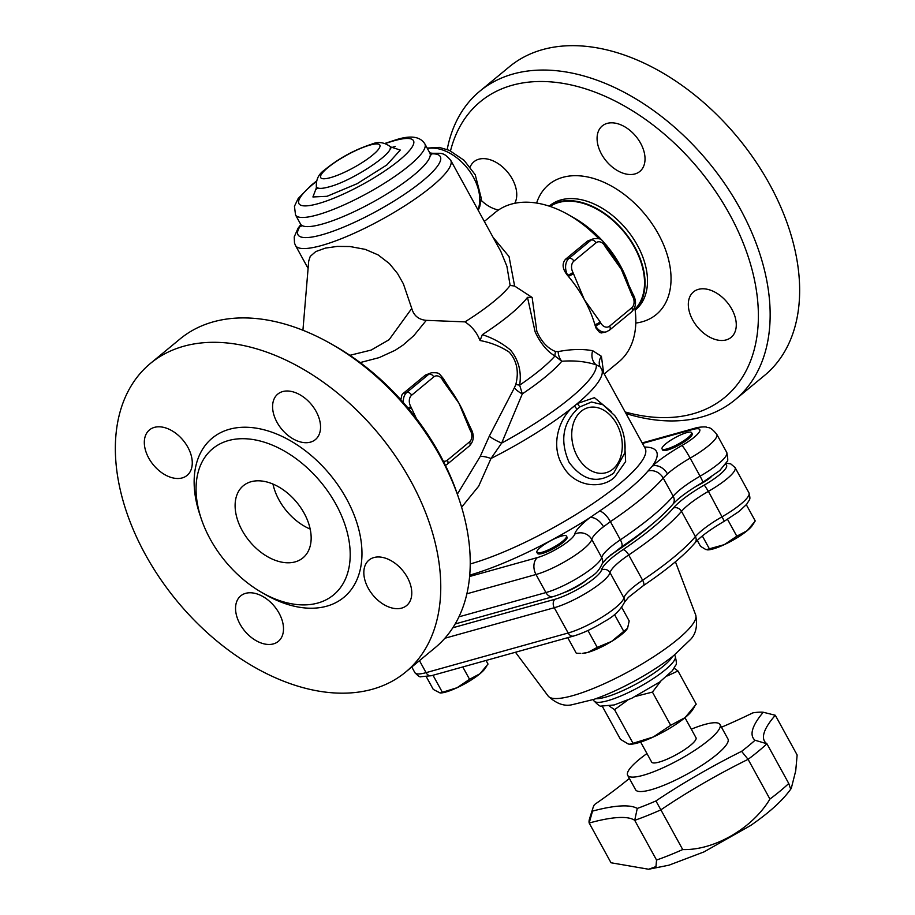 <?xml version="1.0" encoding="UTF-8"?>
<svg xmlns="http://www.w3.org/2000/svg" width="915" height="915" viewBox="0 0 915 915"><rect width="100%" height="100%" fill="white"/><g stroke="black" fill="none" stroke-linecap="round" stroke-linejoin="round"><path stroke-width="1.37" d="M272.967 484.058A46.791 30.607 -129.6 0 0 310.174 529.064M295.168 561.879A46.791 30.607 50.4 0 1 245.575 536.018A46.791 30.607 50.4 0 1 243.321 485.728A46.791 30.607 50.4 0 1 296.723 502.301A46.791 30.607 50.4 0 1 302.945 557.875A46.791 30.607 50.4 0 1 295.168 561.879M635.021 309.19A66.818 43.703 -129.6 0 0 628.296 237.545A66.818 43.703 -129.6 0 0 558.779 202.478A66.818 43.703 -129.6 0 0 550.087 206.424M635.124 309.979A67.447 44.114 -129.6 0 0 628.857 237.614A67.447 44.114 -129.6 0 0 558.482 201.941A67.447 44.114 -129.6 0 0 549.332 206.172M450.512 150.883A191.818 125.447 50.4 0 1 512.217 85.255A191.818 125.447 50.4 0 1 747.143 253.569A191.818 125.447 50.4 0 1 625.151 411.967M640.592 143.22A29.509 19.295 50.4 0 1 639.848 171.425A29.509 19.295 50.4 0 1 606.176 160.96A29.509 19.295 50.4 0 1 602.253 125.927A29.509 19.295 50.4 0 1 640.592 143.22M470.138 167.01A29.509 19.295 50.4 0 1 473.981 161.726A29.509 19.295 50.4 0 1 478.877 159.199A29.509 19.295 50.4 0 1 507.859 172.432A29.509 19.295 50.4 0 1 514.779 203.279M498.526 209.981A29.509 19.295 50.4 0 1 481.153 200.294M726.19 339.911A29.509 19.295 50.4 0 1 694.908 323.601A29.509 19.295 50.4 0 1 693.49 291.896A29.509 19.295 50.4 0 1 727.173 302.339A29.509 19.295 50.4 0 1 731.096 337.383A29.509 19.295 50.4 0 1 726.19 339.911M626.02 413.557A200.248 130.971 -129.6 0 0 735.019 399.844A200.248 130.971 -129.6 0 0 725.389 184.67A200.248 130.971 -129.6 0 0 513.155 73.978A200.248 130.971 -129.6 0 0 479.883 91.134A200.248 130.971 -129.6 0 0 447.206 149.477M735.019 399.844L764.517 375.459A200.248 130.971 -129.6 0 0 754.886 160.285A200.248 130.971 -129.6 0 0 542.664 49.593A200.248 130.971 -129.6 0 0 509.381 66.761L479.883 91.134M461.618 507.196L478.671 486.185L491 458.495L501.672 443.077L522.316 393.885L519.663 385.146A99.072 20.931 151.2 0 0 554.959 355.981A12.65 8.818 124.9 0 1 555.622 351.554C547.685 348.432 541.417 341.707 536.842 331.356L532.141 297.455L527.498 297.352L535.126 331.871C540.513 343.377 547.124 351.417 554.959 355.981L561.799 361.253C574.54 360.304 586.035 361.505 596.271 364.891L600.046 366.709L601.59 369.122L645.121 448.304A120.151 25.391 151.2 0 1 582.935 510.147A120.151 25.391 151.2 0 1 470.23 563.96M611.586 411.841L594.407 397.67L577.411 403.504L574.517 405.905C560.472 415.616 549.274 444.381 562.782 465.861C574.94 488.05 602.825 489.228 614.8 476.932L625.643 461.572L624.396 438.56M580.007 406.855L591.49 402.005L602.928 404.762L614.674 415.547C622.703 426.733 626.089 439.166 624.819 452.845L613.599 473.215C597.495 484.069 582.661 480.455 569.096 462.361C559.9 441.213 562.599 423.485 577.193 409.165L580.007 406.855A8.429 5.696 -128.1 0 1 577.411 403.504A120.151 25.391 -28.8 0 0 601.59 369.122M458.93 498.789L457.477 494.5A191.818 125.447 -129.6 0 0 334.661 345.893L330.715 343.651A200.248 130.971 50.4 0 1 458.93 498.789A200.248 130.971 50.4 0 1 435.117 647.706L405.62 672.09A200.248 130.971 50.4 0 1 372.336 689.258A200.248 130.971 50.4 0 1 160.114 578.554A200.248 130.971 50.4 0 1 150.483 363.381A200.248 130.971 50.4 0 1 379.004 434.305A200.248 130.971 50.4 0 1 405.62 672.09M150.483 363.381L179.981 339.007A200.248 130.971 50.4 0 1 330.715 343.651M317.802 603.042A94.851 62.037 50.4 0 1 217.267 550.613A94.851 62.037 50.4 0 1 212.703 448.682A94.851 62.037 50.4 0 1 320.948 482.274A94.851 62.037 50.4 0 1 333.563 594.91A94.851 62.037 50.4 0 1 317.802 603.042M401.708 608.098A29.509 19.295 50.4 0 1 370.426 591.788A29.509 19.295 50.4 0 1 369.008 560.072A29.509 19.295 50.4 0 1 373.915 557.544A29.509 19.295 50.4 0 1 405.185 573.854A29.509 19.295 50.4 0 1 406.603 605.57A29.509 19.295 50.4 0 1 401.708 608.098M316.11 411.407A29.509 19.295 50.4 0 1 315.366 439.612A29.509 19.295 50.4 0 1 277.028 422.307A29.509 19.295 50.4 0 1 277.771 394.102A29.509 19.295 50.4 0 1 316.11 411.407M154.395 427.374A29.509 19.295 50.4 0 1 185.676 443.695A29.509 19.295 50.4 0 1 187.095 475.4A29.509 19.295 50.4 0 1 182.188 477.927A29.509 19.295 50.4 0 1 150.918 461.618A29.509 19.295 50.4 0 1 149.488 429.901A29.509 19.295 50.4 0 1 154.395 427.374M239.993 624.064A29.509 19.295 50.4 0 1 240.737 595.859A29.509 19.295 50.4 0 1 279.064 613.164A29.509 19.295 50.4 0 1 278.332 641.369A29.509 19.295 50.4 0 1 239.993 624.064M527.498 297.352A99.072 20.931 151.2 0 1 482.342 334.673C492.59 337.967 501.969 343.079 510.478 350.01C518.645 360.053 521.699 371.765 519.663 385.146A12.65 1.121 6.5 0 1 515.82 384.449L514.402 387.766A12.65 5.73 28.8 0 0 522.316 393.885A101.325 21.411 -28.8 0 0 561.799 361.253A12.65 9.55 80.5 0 1 558.15 351.6L555.622 351.554M514.402 387.766L489.308 436.158A12.65 2.105 25.4 0 0 501.672 443.077A117.886 24.911 151.2 0 0 596.271 364.891A12.65 10.877 105.3 0 1 592.691 350.708C582.649 348.844 571.143 349.141 558.15 351.6M600.034 366.698A12.65 10.957 156.4 0 1 601.407 356.301L592.691 350.708M603.625 372.817L601.407 356.301M577.193 409.165A8.429 5.353 48.9 0 1 574.517 405.905A120.151 25.391 -28.8 0 1 491 458.495A12.65 3.305 20.7 0 0 480.215 456.471L457.363 494.157M489.308 436.158L480.215 456.471M482.342 334.673L480.032 340.529C490.863 342.53 500.608 346.419 509.255 352.184C516.884 360.762 519.068 371.513 515.82 384.449M480.032 340.529L478.522 337.12C475.537 330.944 471.019 325.866 464.98 321.874L426.31 320.353L413.82 335.656L403.069 345.058L395.211 350.262L379.142 357.628L360.155 362.58M400.839 399.729L401.891 394.96L403.08 393.53L425.395 375.081L431.548 372.737A12.65 9.184 74.4 0 0 428.986 374.086L406.866 392.375A4.22 2.756 50.4 0 1 411.647 395.2L433.767 376.911A8.429 6.119 -105.6 0 1 442.654 380.08A4.22 0.892 -28.8 0 0 443.558 378.821C438.228 372.451 439.269 372.702 431.548 372.737M442.654 380.08L443.237 381.132A4.22 0.892 -28.8 0 0 444.141 379.874L450.031 389.069A96.967 63.421 50.4 0 1 459.01 403.321A96.967 63.421 50.4 0 1 465.689 417.332L470.768 428.323A4.22 0.892 151.2 0 1 469.864 429.57L470.447 430.622A8.429 6.119 -105.6 0 1 469.498 441.911L447.378 460.199A8.429 6.119 -105.6 0 1 443.306 461.126M634.747 307.314A96.967 63.421 50.4 0 1 618.826 361.882L604.243 373.938M633.592 295.282L633.008 294.23A4.22 0.892 151.2 0 1 632.105 295.476L632.688 296.54A4.22 0.892 151.2 0 0 633.592 295.282C636.68 301.744 636.028 307.268 631.636 311.843A4.22 2.756 -129.6 0 0 631.739 307.817L609.619 326.106A8.429 6.119 -105.6 0 1 600.732 322.949A4.22 0.892 151.2 0 1 595.482 325.763A12.65 9.184 74.4 0 0 606.256 331.848L601.338 332.957L599.542 332.419L596.077 328.176L595.23 325.832A96.967 63.421 -129.6 0 0 594.899 324.699A96.967 63.421 -129.6 0 0 584.376 299.708A96.967 63.421 -129.6 0 0 568.272 276.261A96.967 63.421 -129.6 0 0 567.437 275.278C562.428 269.021 561.787 263.692 565.516 259.277L587.636 241L593.789 238.643A12.65 9.184 74.4 0 0 591.227 239.993A4.22 2.756 50.4 0 1 596.008 242.83A8.429 6.119 -105.6 0 1 604.895 245.986L605.478 247.039A4.22 0.892 -28.8 0 0 606.382 245.78L605.799 244.728A4.22 0.892 151.2 0 1 604.895 245.986M484.332 221.453L495.29 212.406A96.967 63.421 50.4 0 1 568.272 214.648A96.967 63.421 50.4 0 1 598.81 238.724M532.141 297.455L514.63 286.063L509.037 256.532L493.048 237.305M655.918 800.957A101.176 21.377 151.2 0 1 637.263 808.437L634.713 820.332A109.606 23.161 -28.8 0 0 660.882 809.844L682.716 849.555C714.043 850.55 752.587 828.292 769.927 799.058L748.093 759.336L741.596 751.341A172.844 36.531 -28.8 0 0 655.918 800.957L660.882 809.844A164.414 34.747 151.2 0 1 748.093 759.336A109.606 23.161 -28.8 0 0 766.93 743.769A164.414 34.747 151.2 0 1 764.425 741.047A164.414 34.747 151.2 0 1 775.302 715.267L797.137 754.989L795.73 770.785L791.258 788.433L790.32 788.158L788.764 783.492L766.93 743.769L755.035 740.246A101.176 21.377 151.2 0 1 741.596 751.341M637.263 808.437A172.844 36.531 -28.8 0 0 592.531 811.102L589.18 823.043A164.414 34.747 151.2 0 1 634.713 820.332L656.547 860.043A109.606 23.161 -28.8 0 0 682.716 849.555M592.531 811.102A101.176 21.377 151.2 0 1 592.977 807.899A101.176 21.377 151.2 0 1 594.43 804.617A172.844 36.531 -28.8 0 0 629.36 778.402M592.977 807.899L589.546 818.753A109.606 23.161 -28.8 0 0 589.18 823.043L611.014 862.765L648.644 869.25L655.975 866.574L656.547 860.043M721.489 727.219A172.844 36.531 -28.8 0 0 752.896 712.854A101.176 21.377 151.2 0 1 763.259 712.247L775.302 715.267M763.259 712.247A172.844 36.531 -28.8 0 0 755.035 740.246M769.927 799.058A109.606 23.161 -28.8 0 0 788.764 783.492M646.962 753.548A52.693 11.14 -28.8 0 0 627.656 775.302L635.593 789.748A52.693 11.14 -28.8 0 0 687.131 774.124A52.693 11.14 -28.8 0 0 727.951 738.977L720.002 724.531A52.693 11.14 -28.8 0 0 704.561 724.52A52.693 11.14 -28.8 0 0 691.294 729.175M627.656 775.302A52.693 11.14 -28.8 0 0 679.193 759.679A52.693 11.14 -28.8 0 0 720.002 724.531M640.649 742.065L651.663 762.104A25.3 5.341 -28.8 0 0 676.402 754.601A25.3 5.341 -28.8 0 0 695.995 737.73L684.98 717.692M660.756 681.229L652.429 692.095L635.765 696.338M627.919 699.998L614.548 709.663L609.264 706.048M674.172 668.236L677.981 670.981L667.344 675.911M677.981 670.981L696.224 704.173L685.049 717.635A37.938 8.018 151.2 0 1 653.333 736.975L670.684 725.286L685.049 717.635A37.938 8.018 151.2 0 0 692.209 710.326L694.679 706.597M652.429 692.095L670.684 725.286M602.276 706.254L620.45 739.309L628.216 743.987L629.943 744.238L653.333 736.975A37.938 8.018 151.2 0 1 630.549 744.227L629.943 744.238M614.548 709.663L632.791 742.854M540.513 547.33A16.859 3.569 151.2 0 1 556.126 538.054A16.859 3.569 151.2 0 1 566.454 536.087A16.859 3.569 151.2 0 1 553.392 547.342A16.859 3.569 151.2 0 1 536.899 552.34A16.859 3.569 151.2 0 1 540.513 547.33M566.454 536.087L567.048 537.174A16.859 3.569 151.2 0 1 553.987 548.417A16.859 3.569 151.2 0 1 537.494 553.426L536.899 552.34M667.001 448.91A16.859 3.569 151.2 0 1 662.048 448.899A16.859 3.569 151.2 0 1 675.11 437.656A16.859 3.569 151.2 0 1 691.603 432.658A16.859 3.569 151.2 0 1 683.734 440.778A16.859 3.569 151.2 0 1 667.001 448.91M691.603 432.658L692.209 433.744A16.859 3.569 151.2 0 1 684.329 441.865A16.859 3.569 151.2 0 1 667.595 449.986A16.859 3.569 151.2 0 1 662.654 449.986L662.048 448.899M627.221 628.811A27.404 5.787 151.2 0 1 627.198 628.845A27.404 5.787 151.2 0 1 611.609 641.404L627.587 628.193L629.188 620.953L621.754 607.446M627.198 628.845L627.587 628.193M587.91 652.384L597.232 647.374L611.609 641.404A27.404 5.787 151.2 0 1 587.91 652.384A27.404 5.787 151.2 0 1 582.661 653.321L587.91 652.384M567.735 637.663L576.278 653.219L580.819 653.356M697.287 540.445L700.524 546.335L706.128 549.709L724.268 544.654A27.404 5.787 151.2 0 1 707.821 549.881A27.404 5.787 151.2 0 1 707.535 549.892M754.132 522.717L752.347 525.404A27.404 5.787 151.2 0 1 747.178 530.689L755.252 520.967L746.32 504.714M724.268 544.654L736.804 536.213L747.178 530.689A27.404 5.787 151.2 0 1 724.268 544.654M587.956 630.492L597.232 647.374M614.457 614.457L623.687 631.236M727.528 519.331L736.804 536.213M702.331 535.973L709.434 548.897M486.894 665.8L485.11 668.488A27.404 5.787 151.2 0 1 479.94 673.772L488.015 664.05L486.037 660.458M426.344 676.803L433.275 689.418L440.138 692.987L457.031 687.737L469.555 679.296L479.94 673.772A27.404 5.787 151.2 0 1 457.031 687.737A27.404 5.787 151.2 0 1 440.572 692.975A27.404 5.787 151.2 0 1 440.298 692.975M433.001 675.259L442.197 691.98M462.773 666.955L469.555 679.296M610.385 555.119A122.255 25.837 -28.8 0 0 652.166 524.158M585.749 580.693A18.975 4.015 151.2 0 1 564.223 592.531M710.898 477.264A18.975 4.015 151.2 0 1 695.869 486.425M443.237 381.132L459.01 403.321L469.864 429.57M416.336 418.395L410.698 406.489A8.429 6.119 -105.6 0 1 411.647 395.2M302.922 330.246L308.721 261.027L310.242 256.394L315.755 251.579L325.431 248.102L337.189 246.421L349.953 246.524L365.245 249.372L378.112 254.908L389.39 263.577L397.545 273.528L403.378 283.822L411.761 308.447C413.786 315.675 418.635 319.644 426.31 320.353M411.761 308.447L389.115 339.705L371.17 350.068L349.862 355.306M300.795 224.587L298.038 228.27L294.218 236.939L294.504 243.093L295.511 245.517A88.526 18.712 -28.8 0 0 382.104 219.268A88.526 18.712 -28.8 0 0 450.672 160.217L500.894 251.568L506.899 266.288L510.135 285.423A88.526 18.712 151.2 0 1 464.98 321.874M466.867 593.801L535.996 574.506A38.133 8.052 -28.8 0 0 570.903 558.024A38.133 8.052 -28.8 0 0 591.765 539.45A42.159 8.91 151.2 0 1 603.488 526.754L610.408 521.653L620.381 539.804A8.429 3.225 56.1 0 1 621.411 546.953C644.618 531.318 661.717 517.147 672.719 504.428C678.049 498.332 688.069 490.955 702.777 482.297A8.429 0.721 -119.9 0 0 700.078 476.189A42.159 8.91 -28.8 0 0 673.165 496.182A8.429 7.206 40.3 0 1 672.719 504.428M642.479 443.478L692.289 429.581A25.483 5.387 151.2 0 1 699.151 432.177A25.483 5.387 151.2 0 1 681.95 445.502A54.809 11.586 -28.8 0 0 652.429 465.987L647.98 471.031A127.734 26.993 151.2 0 1 599.519 511.085A12.65 4.838 -123.9 0 1 610.408 521.653A139.126 29.394 -28.8 0 0 663.192 478.03L667.447 473.89A42.159 8.91 151.2 0 1 690.15 458.141L700.078 476.189A38.133 8.052 151.2 0 0 726.716 452.376C728.008 458.552 728.088 461.663 726.968 461.698L719.762 470.55L702.777 482.297M644.435 447.046A128.58 27.176 -28.8 0 1 652.429 465.987A12.65 9.127 48.2 0 1 667.447 473.89M603.488 526.754A12.65 7.331 -127.6 0 0 589.923 517.65A54.809 11.586 -28.8 0 0 574.689 534.143A25.483 5.387 151.2 0 1 560.746 546.564A25.483 5.387 151.2 0 1 537.414 557.578L469.601 576.507M599.519 511.085L589.923 517.65A128.58 27.176 -28.8 0 1 469.727 575.123M629.097 286.052L628.17 283.33A84.317 55.14 -129.6 0 0 620.256 265.464A84.317 55.14 -129.6 0 0 605.49 244.191M602.139 240.428A84.317 55.14 -129.6 0 0 574.185 218.01L568.272 214.648M606.382 245.78L612.272 254.988A96.967 63.421 50.4 0 1 621.251 269.227A96.967 63.421 50.4 0 1 627.93 283.25L633.008 294.23M408.936 409.085A4.22 0.892 -28.8 0 0 411.27 407.541M600.732 322.949L600.149 321.897A4.22 0.892 151.2 0 1 594.899 324.699L595.23 325.832M605.478 247.039L621.251 269.227L632.105 295.476M600.149 321.897L584.376 299.708L572.939 272.396A4.22 0.892 151.2 0 1 567.689 275.209L568.272 276.261A4.22 0.892 -28.8 0 0 573.522 273.448M514.63 286.063L510.135 285.423M430.919 153.102L429.753 152.805M450.672 160.217C443.18 151.661 441.339 153.583 432.292 153.251L432.292 153.251A8.429 7.446 85.2 0 0 430.347 153.72M391.894 147.578L389.653 146.183C397.27 151.135 352.618 181.01 328.805 186.946C321.257 189.005 317.105 188.845 316.35 186.477L316.327 189.131L317.265 187.701M635.788 323.052A84.317 55.14 -129.6 0 0 660.47 238.014A84.317 55.14 -129.6 0 0 562.828 177.338A84.317 55.14 -129.6 0 0 536.613 203.05M549.206 206.127L549.732 205.692A67.447 44.114 50.4 0 1 560.941 199.905A67.447 44.114 50.4 0 1 632.425 237.191A67.447 44.114 50.4 0 1 635.673 309.67L635.147 310.116M577.342 456.471A33.729 24.499 -105.6 0 1 579.973 412.356A33.729 24.499 -105.6 0 1 616.024 422.822A33.729 24.499 -105.6 0 1 613.279 468.777A33.729 24.499 -105.6 0 1 577.342 456.471M264.092 593.789A103.281 67.55 -129.6 0 0 326.689 606.199A103.281 67.55 -129.6 0 0 349.793 505.16A103.281 67.55 -129.6 0 0 239.89 427.431A103.281 67.55 -129.6 0 0 200.74 517.124M548.199 696.098C556.526 703.864 564.692 706.689 572.676 704.573L593.995 699.346C607.377 694.679 621.662 688.149 636.84 679.754C650.965 671.885 663.238 663.844 673.634 655.632L689.693 640.283C695.777 634.736 697.779 626.306 695.709 615.017A84.191 17.797 151.2 0 1 630.275 670.695A84.191 17.797 151.2 0 1 548.199 696.098L515.465 652.258M595.745 698.74A46.379 9.802 -28.8 0 0 637.263 683.402A46.379 9.802 -28.8 0 0 672.456 656.57M674.527 654.923L675.167 656.078A46.379 9.802 151.2 0 1 639.242 687.005A46.379 9.802 151.2 0 1 593.892 700.764L593.252 699.609M444.884 638.247L554.261 607.732A6.325 4.598 -105.6 0 1 554.97 599.268L452.822 627.77M419.47 660.653L426.07 672.651L568.158 632.997A6.325 4.598 74.4 0 0 573.545 636.051C583.038 633.226 593.309 628.388 604.38 621.525C613.771 616.561 620.484 610.122 624.51 602.207A6.325 6.073 13.8 0 0 623.927 597.941L610.031 572.664A42.159 8.91 151.2 0 1 628.719 554.97L642.616 580.247A42.159 8.91 -28.8 0 0 623.927 597.941A38.133 8.052 151.2 0 1 603.065 616.516A38.133 8.052 151.2 0 1 568.158 632.997L554.261 607.732A38.133 8.052 -28.8 0 0 589.168 591.239A38.133 8.052 -28.8 0 0 610.031 572.664A6.325 6.073 -166.2 0 0 601.487 570.011A31.808 6.725 151.2 0 1 584.09 585.509A31.808 6.725 151.2 0 1 554.97 599.268M725.492 464.363A31.808 6.725 151.2 0 1 704.31 485.041A48.484 10.248 -28.8 0 0 673.371 508.019A6.325 5.41 -139.7 0 1 681.503 511.348A139.126 29.394 -28.8 0 1 628.719 554.97A6.325 2.413 -123.9 0 0 622.989 549.663A48.484 10.248 -28.8 0 0 601.487 570.011M704.31 485.041L708.416 491.355A38.133 8.052 -28.8 0 0 735.054 467.542L730.776 463.894L726.224 463.184M673.371 508.019A132.801 28.068 151.2 0 1 622.989 549.663M695.057 542.812A6.325 5.41 40.3 0 0 695.4 536.625L681.503 511.348A42.159 8.91 151.2 0 1 708.416 491.355L724.337 521.218L739.16 511.371L746.709 504.257C750.003 498.423 750.723 500.356 748.95 492.819A38.133 8.052 151.2 0 1 722.312 516.632A42.159 8.91 -28.8 0 0 695.4 536.625A139.126 29.394 151.2 0 1 642.616 580.247A6.325 2.413 56.1 0 1 643.394 585.6C666.852 569.782 684.077 555.519 695.057 542.812C700.375 536.739 710.132 529.545 724.337 521.218M573.545 636.051L431.457 675.693A6.325 4.598 74.4 0 1 426.07 672.651A38.133 8.052 151.2 0 1 414.884 672.651L411.784 667.001M433.767 376.911A4.22 2.756 -129.6 0 0 428.986 374.086L425.395 375.081M470.447 430.622A4.22 0.892 -28.8 0 0 471.351 429.375C474.439 435.837 473.787 441.362 469.395 445.937A4.22 2.756 50.4 0 0 469.498 441.911M647.98 471.031A12.65 10.808 40.3 0 1 663.192 478.03L673.165 496.182A139.126 29.394 151.2 0 1 620.381 539.804A42.159 8.91 -28.8 0 0 601.693 557.498A8.429 8.086 13.8 0 1 602.47 563.194C597.06 574.929 592.737 574.883 584.536 581.494C573.499 588.597 563.022 593.641 553.106 596.614A8.429 6.119 74.4 0 1 545.923 592.565L458.941 616.836M574.689 534.143A12.65 12.135 -166.2 0 1 591.765 539.45L601.693 557.498A38.133 8.052 151.2 0 1 580.831 576.073A38.133 8.052 151.2 0 1 545.923 592.565L535.996 574.506A12.65 9.184 -105.6 0 1 537.414 557.578M692.289 429.581A12.65 9.184 -105.6 0 1 694.84 428.231L642.17 442.929M681.95 445.502A12.65 1.075 60.1 0 1 690.15 458.141A38.133 8.052 -28.8 0 0 716.788 434.328C709.525 425.555 708.45 428.334 706.552 427.179C706.357 426.596 697.733 427.008 694.84 428.231M408.147 408.147A4.22 0.892 -28.8 0 0 410.698 406.489M403.275 393.37L406.866 392.375A12.65 9.184 74.4 0 0 403.412 402.623M445.445 465.403L447.263 464.225A4.22 2.756 -129.6 0 0 447.378 460.199M609.619 326.106A4.22 2.756 50.4 0 1 609.516 330.132L631.636 311.843M632.688 296.54A8.429 6.119 -105.6 0 1 631.739 307.817M572.939 272.396A8.429 6.119 -105.6 0 1 573.888 261.107A4.22 2.756 -129.6 0 0 569.107 258.282A12.65 9.184 74.4 0 0 567.689 275.209L567.437 275.278M573.888 261.107L596.008 242.83M587.636 241L591.227 239.993L569.107 258.282L565.516 259.277M427.397 148.516A42.159 27.576 50.4 0 1 473.421 177.236A42.159 27.576 50.4 0 1 477.916 209.798M300.978 225.101A81.149 17.145 -28.8 0 0 377.415 210.736A81.149 17.145 -28.8 0 0 430.496 153.892M431.628 154.749L429.856 152.999A73.772 15.589 151.2 0 1 372.714 202.204A73.772 15.589 151.2 0 1 300.555 224.083L301.081 226.531M395.234 146.343A73.772 15.589 -28.8 0 0 390.133 148.184M317.779 187.964A73.772 15.589 -28.8 0 0 316.373 189.039M316.43 181.101L310.894 185.528L298.164 198.532L294.447 206.264L295.534 214.945A73.772 15.589 -28.8 0 0 367.693 193.065A73.772 15.589 -28.8 0 0 424.834 143.861L429.856 152.999M385.512 143.518A65.342 13.805 151.2 0 1 394.319 140.693A65.342 13.805 151.2 0 1 398.391 160.994A65.342 13.805 151.2 0 1 315.744 204.297A65.342 13.805 151.2 0 1 316.316 181.559M316.51 187.506L312.919 196.965L327.032 196.302L357.136 183.686L386.816 164.963L400.29 150.06L390.431 146.869M369.923 145.096A33.729 7.126 151.2 0 1 359.767 164.082A33.729 7.126 151.2 0 1 321.085 174.868A33.729 7.126 151.2 0 1 369.923 145.096M648.644 869.25L668.979 865.178L703.978 851.911L750.746 825.421C771.551 811.01 783.537 799.31 791.258 788.433M695.709 615.017L675.419 561.776M675.167 656.078C676.562 661.762 676.745 664.793 675.682 665.159L672.422 670.672L659.704 682.007L631.808 698.248L614.171 704.962L601.269 706.071C600.389 706.757 597.93 704.996 593.892 700.764M624.499 602.253L628.433 597.358L643.394 585.6M431.457 675.693L420.671 676.745C420.042 677.317 418.109 675.956 414.884 672.651M735.054 467.542L748.95 492.819M295.511 245.517L308.103 268.427M602.39 563.446L606.645 558.436L621.411 546.953M455.178 623.95L553.106 596.614M645.727 449.025L645.121 448.304M443.558 378.821L444.141 379.874M470.768 428.323L471.351 429.375M447.263 464.225L469.395 445.937M606.256 331.848L609.516 330.132M605.799 244.728C600.469 238.358 601.521 238.609 593.789 238.643M427.156 148.081L439.269 147.384L449.379 150.369L464.019 160.262L475.228 174.742L481.301 198.372L479.723 206.756L478.19 210.29M295.534 214.945L300.555 224.083M424.834 143.861C420.179 136.472 410.572 135.111 396.023 139.789L385.066 143.369M389.653 146.183C383.797 142.157 377.792 141.493 371.627 144.193C354.311 149.831 338.607 158.432 324.528 170.018C318.752 173.93 316.018 179.42 316.35 186.477M432.292 153.251L430.793 153.068M716.788 434.328L726.716 452.376"/></g></svg>
